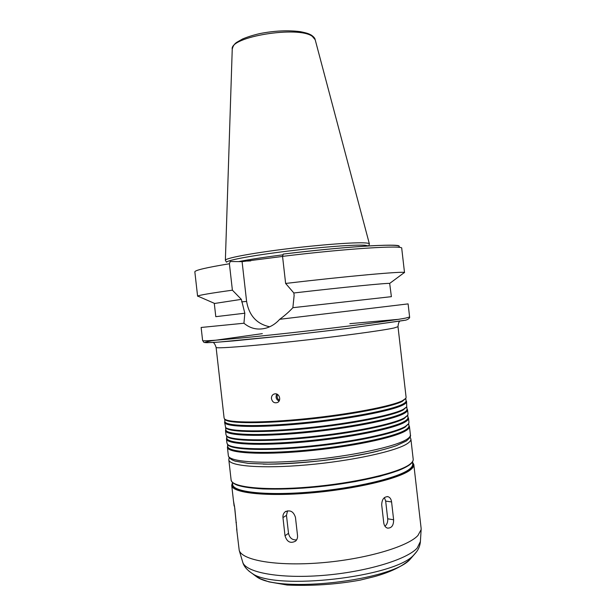 <?xml version="1.0" encoding="UTF-8"?>
<svg xmlns="http://www.w3.org/2000/svg" width="616" height="616" viewBox="0 0 616 616"><rect width="100%" height="100%" fill="white"/><g stroke="black" fill="none" stroke-linecap="round" stroke-linejoin="round"><path stroke-width="0.92" d="M384.399 497.613L385.67 501.085L387.695 518.788C387.926 521.968 387.017 524.447 384.969 526.241M381.704 504.904C381.882 499.376 383.968 496.627 387.965 496.673C389.966 497.328 391.175 499.083 391.584 501.94L393.624 519.773C393.639 525.463 391.584 528.243 387.456 528.12C385.423 527.412 384.192 525.671 383.76 522.899L381.704 504.904M234.103 505.928L233.479 500.831L234.811 508.446L236.937 530.353L234.473 505.875M296.604 539.885C292.3 540.178 289.597 537.999 288.511 533.333L286.471 515.369L287.564 510.795M282.96 517.602C282.752 515.184 283.452 513.29 285.054 511.904C290.044 509.578 293.509 511.395 295.457 517.363L297.528 535.589C297.713 537.86 297.058 539.708 295.572 541.125C290.452 543.766 286.933 541.972 285.015 535.727L282.96 517.602L286.471 515.369M276.761 394.078C275.375 397.127 276.13 399.468 279.04 401.101M277.624 394.525C276.623 396.966 277.238 398.868 279.479 400.231M271.464 398.652C271.325 396.596 272.064 395.102 273.689 394.186L275.036 393.824C279.456 393.239 281.627 400.654 277.508 402.494C274.389 403.426 272.372 402.14 271.464 398.652M409.609 317.009L408.1 303.888L279.702 319.296C276.053 323.423 271.71 326.303 266.659 327.943C258.181 330.369 250.612 328.805 243.944 323.238L201.132 327.466L202.618 340.594C201.956 341.703 238.685 338.584 290.352 332.879C341.972 327.188 393.062 320.574 405.544 318.118L409.609 317.009C410.11 318.187 406.907 320.335 404.281 320.343L347.901 328.413L285.37 335.705L218.726 342.096C199.961 343.181 204.912 342.588 202.618 340.594M403.534 273.15L404.373 272.526C403.981 271.102 346.754 276.207 285.632 283.452L293.847 292.977C343.328 287.249 388.288 282.836 389.674 283.429L391.391 296.666L292.87 307.692C289.335 311.565 284.946 315.438 279.702 319.296M293.847 292.977L294.132 295.526L292.87 307.692M398.583 247.324C402.148 245.207 392.985 244.698 371.101 245.792C349.241 246.993 315.523 250.15 283.245 254.085L282.551 256.371L285.632 283.452M243.944 323.238L244.829 313.213L241.349 299.361L232.394 290.182L229.398 263.756L230.207 261.507L242.088 261.631L246.608 301.44C249.041 315.546 256.733 323.993 269.685 326.788M242.088 261.631L282.559 256.449M216.108 347.416C215.631 348.756 247.886 346.4 292.808 341.503C337.684 336.629 382.567 330.561 394.117 327.974L398.005 326.696L406.106 397.374L405.798 398.367L402.456 400.716C391.599 406.237 349.942 414.26 306.375 418.68C262.77 423.138 228.382 422.93 224.632 419.011L224.109 418.11L216.108 347.416C215.246 344.76 214.314 343.135 213.313 342.542L213.359 342.442M405.767 398.406L402.132 401.486C391.306 407.007 349.857 415.015 306.506 419.411C263.124 423.839 228.89 423.608 225.133 419.681L224.671 419.042M405.467 399.13L405.798 398.367L406.083 400.854C406.206 401.855 404.997 402.995 402.448 404.288C391.306 410.14 346.87 418.618 302.117 422.861C257.326 427.15 224.809 426.126 224.917 421.498L224.632 419.011L225.133 419.681M406.052 400.6L406.583 401.54C406.706 402.548 405.497 403.703 402.949 404.997C391.776 410.911 347.139 419.457 302.163 423.716C257.149 428.02 224.478 426.957 224.578 422.276L224.886 421.244M406.583 401.54L406.722 406.83L403.442 409.278C392.646 415.138 351.174 423.415 307.677 427.797C264.156 432.216 229.637 431.708 225.633 427.466L224.578 422.276M406.383 407.592L406.722 406.83L403.11 410.048C392.353 415.916 351.089 424.17 307.815 428.528C264.51 432.917 230.145 432.386 226.134 428.135L225.649 427.473L226.134 428.135M406.76 406.768L407.037 409.178C407.168 410.256 405.967 411.48 403.434 412.851C392.323 419.072 347.925 427.827 303.157 432.001C258.35 436.22 225.795 434.819 225.856 429.814L225.579 427.412M406.999 408.839L407.538 409.856C407.669 410.949 406.468 412.181 403.934 413.559C392.8 419.843 348.194 428.667 303.203 432.856C258.173 437.098 225.464 435.651 225.518 430.599L225.818 429.483M407.538 409.856L408.015 414.021L407.646 415.3L404.419 417.848C393.686 424.047 352.414 432.571 308.986 436.921C265.542 441.31 230.9 440.494 226.65 435.928L225.995 434.757L225.518 430.599M407.307 416.07L407.646 415.3L404.096 418.611C393.393 424.817 352.321 433.317 309.116 437.645C265.889 442.003 231.408 441.172 227.15 436.598L226.634 435.912M407.723 415.169L407.992 417.494C408.131 418.657 406.937 419.966 404.412 421.413C393.347 428.005 348.972 437.029 304.196 441.141C259.382 445.291 226.78 443.512 226.796 438.138L226.534 435.812M407.946 417.086L408.493 418.179C408.631 419.35 407.438 420.666 404.912 422.129C393.824 428.782 349.241 437.876 304.25 442.003C259.205 446.177 226.449 444.344 226.465 438.923L226.75 437.73M408.493 418.179L408.97 422.345L408.562 423.785L405.405 426.411C394.725 432.956 353.646 441.726 310.295 446.046C266.928 450.396 232.163 449.295 227.658 444.398L226.934 443.081L226.465 438.923M408.593 423.739L405.074 427.181C394.433 433.718 353.553 442.465 310.425 446.762C267.275 451.097 232.671 449.965 228.159 445.068L227.62 444.359M408.693 423.569L408.947 425.818C409.093 427.065 407.915 428.451 405.397 429.976C394.371 436.937 350.027 446.238 305.243 450.281C260.414 454.369 227.766 452.206 227.743 446.461L227.489 444.221M408.893 425.325L409.447 426.503C409.602 427.758 408.416 429.152 405.898 430.692C394.848 437.714 350.296 447.093 305.29 451.143C260.237 455.255 227.427 453.045 227.404 447.247L227.681 445.976M412.458 461.946L412.697 464.056C412.889 465.665 411.75 467.413 409.278 469.3C398.49 477.885 354.577 488.373 310.071 492.068C265.535 495.826 232.91 491.953 232.686 484.561L232.448 482.451M412.458 462L413.821 464.595L421.128 528.351L421.136 529.614L417.91 535.52C407.553 546.816 365.065 559.32 320.728 562.832C276.361 566.42 241.98 560.283 239.216 550.342L236.629 528.728M369.307 244.182L369.384 243.944C369.323 243.451 368.083 243.127 365.65 242.943C355.432 242.103 319.696 244.745 284.831 249.103C249.911 253.445 224.763 258.358 225.371 260.329L225.502 260.568M239.716 261.384L245.484 261.153M247.332 261.061L250.758 260.868M369.384 243.944L368.722 245.923M368.514 245.938L364.942 245.237C355.016 244.506 321.044 247.024 287.225 251.182C253.369 255.317 227.797 260.067 226.673 262.1M232.394 290.182C210.672 293.201 199.107 295.164 197.713 296.073L198.675 296.496M241.349 299.361L214.306 303.511L215.793 316.67L244.829 313.213M385.67 501.085L391.584 501.94M387.695 518.788L393.624 519.773M236.405 522.476L235.982 522.537M288.511 533.333L285.015 535.727M404.52 272.649L401.724 248.294C404.165 244.991 345.861 248.571 282.551 256.371M246.608 301.44L241.626 301.848M403.711 320.489L346.254 328.628L285.701 335.666L233.094 340.941L215.993 342.296L206.707 342.689L205.359 342.15L211.373 340.817L262.347 333.641M349.85 323.67L398.306 319.358M409.447 426.503L410.402 434.827C410.564 436.167 409.386 437.645 406.876 439.262C395.865 446.654 351.351 456.302 306.329 460.291C261.269 464.333 228.413 461.738 228.344 455.57L227.404 447.247M378.409 450.974C347.593 458.774 294.987 464.772 263.194 464.11M410.087 436.975L410.887 439.031C411.049 440.409 409.879 441.926 407.376 443.589C396.388 451.166 351.882 460.96 306.853 464.911C261.785 468.915 228.913 466.135 228.821 459.775L229.144 457.596M410.887 439.031L413.197 459.182C413.382 460.76 412.235 462.477 409.748 464.333C398.868 472.803 354.423 483.26 309.371 487.048C264.279 490.898 231.293 487.194 231.108 479.933L228.821 459.775M409.201 464.995C398.922 472.911 359.736 482.613 317.471 486.856C275.198 491.137 239.84 489.012 233.279 482.913M412.52 462.493C413.906 464.495 412.966 466.759 409.694 469.284C398.552 478.239 351.305 489.189 305.305 492.538C259.251 495.965 228.651 491.044 232.509 483.006M413.821 464.595C414.014 466.227 412.866 467.991 410.387 469.9C399.53 478.617 355.109 489.258 310.048 493C264.949 496.804 231.939 492.846 231.716 485.346L232.455 482.513M420.405 541.495L417.209 548.009C407.053 559.551 365.673 572.102 322.476 575.452C279.248 578.871 245.599 572.41 242.735 562.208L242.604 561.754M416.393 551.967L413.944 554.785C395.665 577.146 274.728 590.929 251.882 573.25L248.864 571.055M412.782 556.148L410.241 559.143C392.561 580.642 278.532 593.632 256.472 576.661L253.322 574.32M369.369 243.851L315.192 39.747L312.304 36.344C298.26 25.533 229.391 36.814 232.24 49.203C232.886 46.192 234.373 43.905 236.698 42.35L242.596 38.97C247.501 36.906 253.245 35.112 259.821 33.587C274.374 30.746 287.826 30.099 300.192 31.639C307.63 33.125 308.947 33.842 311.35 35.127C313.721 36.814 314.984 38.284 315.138 39.532M282.605 254.87C263.825 257.265 249.172 259.505 238.661 261.592M229.398 263.756C206.314 267.567 194.802 270.27 194.849 271.864L197.597 296.227M387.225 496.565L387.965 496.673M286.124 511.226L285.062 511.896M274.721 393.863L273.689 394.186M389.674 283.429L404.373 272.526M283.245 254.085C342.912 246.67 398.991 243.397 399.13 246.138M398.005 326.696C398.244 323.908 398.783 322.114 399.622 321.313L399.561 321.229M227.15 436.598L226.65 435.928M408.223 424.555L408.562 423.785M228.159 445.068L227.658 444.398M410.402 434.827C411.057 436.251 409.663 438.322 406.221 441.041L396.211 445.73C388.504 448.348 378.994 450.904 367.698 453.399L347.432 457.134L320.089 460.86C301.324 462.755 283.984 463.848 268.068 464.133L248.456 463.409L235.243 461.168C231.039 459.767 228.744 457.904 228.344 455.57M413.197 459.182C413.367 461.038 412.166 462.916 409.578 464.834C406.868 466.766 402.956 468.738 397.836 470.732L379.818 476.307L355.278 481.597C335.759 484.746 318.487 486.91 303.465 488.08C288.457 489.004 274.898 489.289 262.786 488.942C251.859 488.226 243.474 487.01 237.622 485.3C233.749 483.86 231.578 482.074 231.108 479.933M231.716 485.346L233.502 501.124M239.216 550.342L242.735 562.208C243.713 566.05 246.762 569.738 251.882 573.25L260.437 578.809L268.969 581.874L287.095 585.031C311.727 586.116 336.036 584.492 360.037 580.149L374.559 576.576C390.79 572.048 402.679 566.235 410.241 559.143L415.353 553.26C418.218 550.073 419.889 546.307 420.374 541.965L421.136 529.614M232.24 49.203L225.371 260.26M226.465 262.131L225.371 260.352M214.491 303.388L197.713 296.073"/></g></svg>
